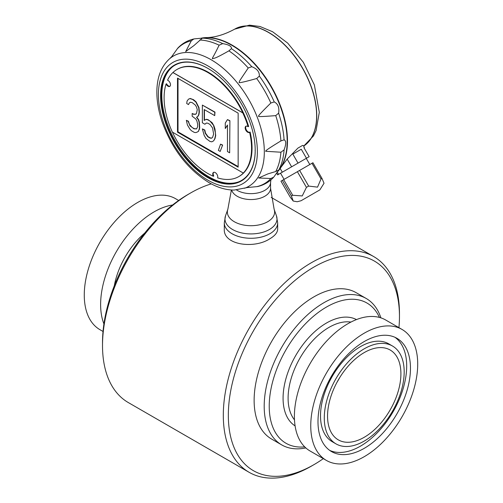 <?xml version="1.0" encoding="UTF-8"?>
<svg xmlns="http://www.w3.org/2000/svg" width="503" height="503" viewBox="0 0 503 503"><rect width="100%" height="100%" fill="white"/><g stroke="black" fill="none" stroke-linecap="round" stroke-linejoin="round"><path stroke-width="0.75" d="M301.272 149.246L306.465 158.238L309.144 156.691L303.957 147.7L304.384 147.454L303.284 145.543L302.529 145.442L297.914 148.108L287.175 159.099L291.627 166.807L298.028 163.11L292.834 154.119L301.272 149.246L292.834 154.119M304.384 147.454L303.957 147.7M308.207 157.232L306.252 158.363L309.81 164.525M280.322 173.334L277.637 174.881L276.663 173.189M249.79 132.201A3.559 2.056 60 0 1 246.445 130.139A3.559 2.056 60 0 1 246.168 126.134M213.706 172.309A3.559 2.056 -120 0 0 213.769 176.012L213.329 176.264A3.559 2.056 60 0 1 213.473 172.416A3.559 2.056 60 0 1 216.604 173.831A3.559 2.056 60 0 1 217.61 177.867A61.838 35.7 -120 0 0 238.806 176.578L239.252 176.327A61.838 35.7 -120 0 0 250.11 132.012L249.607 132.302A3.559 2.056 60 0 1 249.457 132.408A3.559 2.056 60 0 1 245.898 130.352A3.559 2.056 60 0 1 245.898 126.247A3.559 2.056 60 0 1 248.124 126.725A61.838 35.7 -120 0 0 242.773 112.892L242.836 112.854A61.838 35.7 -120 0 0 176.974 69.477A61.838 35.7 -120 0 0 172.95 72.501L172.887 72.539A61.838 35.7 -120 0 0 167.537 80.191A3.559 2.056 60 0 1 170.215 83.247A3.559 2.056 60 0 1 169.763 86.39A3.559 2.056 60 0 1 166.047 84.051A61.838 35.7 -120 0 0 172.347 132.082L243.307 173.057A61.838 35.7 -120 0 0 249.607 132.302M176.974 69.477L177.414 69.219A61.838 35.7 -120 0 1 248.627 126.435L248.124 126.725M213.637 140.84L214.982 138.608L215.712 135.628L214.982 129.089L213.888 125.737L210.002 121.06L207.814 119.802L205.997 119.431L204.18 120.418L204.18 109.535L214.731 115.633L214.731 112.232L202.363 105.089L202.357 122.77L204.903 124.241L206.362 123.04L207.814 123.197L210.002 124.461L212.549 127.969L213.637 134.043L212.549 137.495L211.455 138.224L209.996 138.061L207.814 136.803L205.268 133.289L204.539 130.151L202.357 128.887L204.18 135.382L205.997 138.47L209.996 141.462L211.82 141.833L213.637 140.84L214.731 138.753L215.46 135.772L215.46 133.05L213.637 125.882M274.261 101.933C278.033 103.876 279.486 107.623 278.618 113.162L275.738 115.621C263.622 116.577 257.926 116.809 258.636 116.306C257.599 116.457 261.667 112.024 270.847 103.014L274.261 101.933A80.864 46.685 -120 0 0 259.347 76.091L256.7 78.512C244.552 81.901 238.68 83.215 239.082 82.442C239.862 80.172 239.145 81.593 248.231 67.974L251.802 66.71C257.039 68.735 259.554 71.866 259.347 76.091M194.787 38.819L202.332 38.146L193.913 45.591L185.664 51.602L191.329 40.768L193.894 38.957L194.787 38.819M284.082 149.9L280.919 152.22L265.791 151.284C264.572 151.233 269.608 147.781 280.919 140.922L284.082 139.847C286.251 140.677 286.251 144.028 284.082 149.9A80.864 46.685 -120 0 1 278.618 170.284L273.695 177.182L270.847 178.502L258.636 177.993L267.967 173.856L275.738 171.542L278.92 169.939L278.561 170.555L279.486 169.228A78.292 45.201 -120 0 0 278.788 102.549A78.292 45.201 -120 0 0 227.582 43.051A78.292 45.201 -120 0 0 203.684 37.92L202.332 38.146A80.864 46.685 -120 0 1 222.71 43.61C228.89 44.673 231.795 46.345 231.424 48.64L228.909 50.841C213.536 59.568 214.794 57.845 212.373 58.757C212.851 56.518 212.354 59.096 219.126 45.188L222.71 43.61M172.265 55.946L172.799 55.261M249.035 187.298L248.168 187.424M244.559 188.267A75.255 43.447 -120 0 0 261.277 129.648A75.255 43.447 -120 0 0 211.109 59.725A75.255 43.447 -120 0 0 169.725 58.65C161.62 65.931 157.345 76.343 156.892 89.886C156.584 100.103 158.37 110.899 162.255 122.267C172.183 149.272 187.764 169.385 208.996 182.608C217.566 187.569 225.935 190.052 234.115 190.065L247.25 187.562L257.668 186.55C263.962 185.066 269.306 181.941 273.695 177.182M224.294 222.867L224.294 229.028C223.087 245.213 254.518 249.079 269.86 238.749C274.971 235.775 277.581 232.531 277.675 229.028L277.675 222.867A26.69 15.411 180 0 1 269.86 233.763A26.69 15.411 180 0 1 240.774 237.108A26.69 15.411 180 0 1 224.294 222.873L225.501 215.881A26.018 15.021 0 0 0 238.655 232.122A26.018 15.021 0 0 0 269.382 229.519A26.018 15.021 0 0 0 276.474 215.888L277.675 222.867M398.942 327.654A121.003 69.86 120 0 0 399.464 316.481L399.464 313.576A124.562 71.916 120 0 0 373.66 256.555A124.562 71.916 120 0 0 311.382 262.723A124.562 71.916 120 0 0 230.009 372.49A124.562 71.916 120 0 0 249.104 472.298L128.309 402.563A124.562 71.916 -60 0 1 102.511 345.542A124.562 71.916 -60 0 1 190.587 192.982A124.562 71.916 -60 0 1 211.298 183.878M190.587 192.982L188.072 194.435L190.587 192.982M399.464 316.481A121.003 69.86 120 0 0 313.897 267.08A121.003 69.86 120 0 0 228.337 415.277A121.003 69.86 120 0 0 313.897 464.678A121.003 69.86 120 0 0 313.903 464.678L311.382 466.13A124.562 71.916 120 0 1 249.104 472.298M311.382 466.13L313.903 464.678A121.003 69.86 120 0 0 323.316 458.642M281.705 444.891L271.639 439.081A84.523 48.797 -60 0 1 258.68 371.352A84.523 48.797 -60 0 1 313.897 296.864A84.523 48.797 -60 0 1 356.162 292.683L366.228 298.493A84.523 48.797 120 0 0 323.963 302.68A84.523 48.797 120 0 0 268.747 377.162A84.523 48.797 120 0 0 281.705 444.891A84.523 48.797 120 0 0 305.824 447.921M379.425 317.424A80.964 46.748 120 0 0 286 349.774A80.964 46.748 120 0 0 304.699 446.859M380.916 317.865A84.523 48.797 120 0 0 366.228 298.493M102.511 345.542L102.511 342.631A121.003 69.86 -60 0 1 188.072 194.435M114.288 285.811A57.832 33.387 -60 0 1 144.751 233.052M103.926 323.945A75.626 43.66 -60 0 1 154.1 211.87A75.626 43.66 -60 0 1 172.592 205.004M103.033 331.464L99.927 329.672A75.626 43.66 -60 0 1 88.339 269.074A75.626 43.66 -60 0 1 137.74 202.426A75.626 43.66 -60 0 1 175.553 198.685L178.659 200.471M339.682 377.64A48.936 28.25 -60 0 1 336.979 382.33M364.229 352.584A51.872 29.947 -60 0 1 389.397 349.598A51.872 29.947 -60 0 1 390.165 409.914A51.872 29.947 -60 0 1 337.551 439.402A51.872 29.947 -60 0 1 330.553 397.603A51.872 29.947 -60 0 1 364.229 352.584M364.229 348.805A56.499 32.62 -60 0 1 392.478 346.007A56.499 32.62 -60 0 1 392.478 411.247A56.499 32.62 -60 0 1 335.979 443.866A56.499 32.62 -60 0 1 327.321 398.596A56.499 32.62 -60 0 1 364.229 348.805M335.979 443.866L332.206 441.684A56.499 32.62 -60 0 1 323.548 396.414A56.499 32.62 -60 0 1 360.456 346.63A56.499 32.62 -60 0 1 388.706 343.832L392.478 346.007M394.987 337.312A65.396 37.756 -60 0 1 393.151 411.636A65.396 37.756 -60 0 1 329.698 450.386M364.229 341.543A65.396 37.756 -60 0 1 396.924 338.305A65.396 37.756 -60 0 1 396.93 413.818A65.396 37.756 -60 0 1 331.534 451.575A65.396 37.756 -60 0 1 321.511 399.168A65.396 37.756 -60 0 1 364.229 341.543M364.229 333.187A75.626 43.66 -60 0 1 402.042 329.446A75.626 43.66 -60 0 1 402.042 416.767A75.626 43.66 -60 0 1 326.416 460.434A75.626 43.66 -60 0 1 314.821 399.835A75.626 43.66 -60 0 1 364.229 333.187M326.416 460.434L310.062 450.99A75.626 43.66 -60 0 1 298.468 390.391A75.626 43.66 -60 0 1 347.875 323.743A75.626 43.66 -60 0 1 385.688 320.002L402.042 329.446M201.42 38.115A78.298 45.207 60 0 1 206.331 37.587A78.298 45.207 60 0 1 271.262 86.441A78.298 45.207 60 0 1 281.108 167.103L287.175 159.099M281.108 167.103A78.298 45.207 60 0 1 278.19 171.089M282.359 180.376L280.976 181.174L290.024 196.836L293.199 201.043L291.407 196.038L282.359 180.376L312.929 162.727L321.97 178.389L324.026 183.249L319.845 189.895L301.046 200.747L319.845 189.895M277.637 174.881L278.58 174.34L277.36 172.227M291.407 196.038L292.715 195.283L302.24 195.937L306.434 187.361L308.66 186.079L317.525 187.135L321.04 178.93L311.998 163.268M321.04 178.93L321.97 178.389M308.66 186.079L299.612 170.41M298.028 163.11L306.465 158.238M306.434 187.361L297.392 171.699M315.783 192.24L301.196 200.659L315.783 192.24M292.715 195.283L283.667 179.621M291.627 166.807L282.315 172.183L280.19 168.499M284.088 179.376L280.529 173.214L306.252 158.363M282.315 172.183L278.58 174.34M203.47 37.945A78.298 45.207 60 0 1 259.158 69.439A78.298 45.207 60 0 1 287.163 141.186A78.298 45.207 60 0 1 279.366 169.398M169.995 86.214A3.559 2.056 60 0 1 166.55 83.762L166.047 84.051M172.454 132.144A61.838 35.7 -120 0 0 213.329 176.264M238.806 176.578A61.838 35.7 -120 0 0 243.37 173.019L243.307 173.057M172.95 72.501L242.836 112.854M172.887 72.539L242.773 112.892M177.502 132.157L238.152 167.178L238.152 113.131L177.509 78.11L177.502 132.157L178.005 131.861L238.152 166.594M178.012 78.399L178.005 131.861M197.264 132.069L198.61 131.195L199.446 127.888L199.081 122.235L198.358 119.777L196.535 117.369L197.993 116.168L198.723 114.546L199.087 112.037L198.723 107.749L195.812 101.983L192.536 99.412L189.989 98.619L188.531 99.141L187.078 101.021L186.714 103.53L188.531 104.58L189.26 102.964L190.354 102.235L192.171 102.606L195.447 105.177L196.535 107.164L197.264 109.623L196.535 113.288L195.812 114.225L193.624 114.326L192.171 113.483L192.171 116.206L195.812 118.985L196.899 120.978L197.629 124.115L197.629 126.838L196.535 128.925L193.988 128.818L189.983 125.825L188.166 121.374L186.349 120.324L187.437 125.033L189.983 129.227L191.442 130.749L194.353 132.427L195.805 132.585L197.264 132.069L198.358 131.34L199.081 129.717M196.598 128.85L194.24 128.674L192.058 127.41L189.512 124.581L188.418 121.229L186.349 120.324M195.919 114.087L193.875 114.181L192.171 113.483M188.531 104.58L189.26 102.964M189.512 102.819L190.379 102.241M199.333 129.573L199.697 127.743L199.333 122.091L198.61 119.632L196.786 117.218L198.245 116.023L198.974 114.401L199.339 111.892L198.974 107.598L196.063 101.839L193.517 99.688L190.241 98.475L188.531 99.141M222.37 145.204L220.553 144.154L218.365 150.372L220.188 151.428L222.622 145.059L220.553 144.154M229.651 120.846L227.469 119.582L225.281 123.084L225.281 128.523L227.469 125.027L227.463 151.548L229.651 152.811L229.902 120.701L227.469 119.582M206.425 123.046L204.903 124.241M214.731 115.633L214.982 112.087L202.363 105.089M213.888 125.737L212.071 122.644L208.066 119.651L206.249 119.286L204.18 120.418M204.432 120.274L204.432 109.685M211.675 138.073L210.254 137.916L208.066 136.653L205.52 133.144L204.79 130.007L202.357 128.887M222.622 145.059L220.188 151.428M229.902 120.701L229.651 152.811M227.469 125.285L225.281 128.523M193.894 38.957C187.575 40.385 182.199 43.453 177.766 48.156L171.68 56.669L169.725 58.65M208.016 68.471A66.553 38.423 -120 0 0 172.353 66.937A66.553 38.423 -120 0 0 165.405 120.959A66.553 38.423 -120 0 0 208.141 177.219A66.553 38.423 -120 0 0 238.699 181.847A66.553 38.423 -120 0 0 255.197 150.485L255.203 150.196M255.203 150.485A66.905 38.63 60 0 1 207.808 177.609A66.905 38.63 60 0 1 160.583 95.664A66.905 38.63 60 0 1 207.89 68.395A66.905 38.63 60 0 1 255.203 150.34L255.078 150.271M172.73 66.648A66.679 38.498 -120 0 0 166.267 120.858A66.679 38.498 -120 0 0 208.959 176.855A66.679 38.498 -120 0 0 239.139 181.665M236.523 189.958A19.573 11.299 0 0 0 257.448 193.007A19.573 11.299 0 0 0 270.52 183.092L270.884 179.898M284.082 139.847A80.864 46.685 -120 0 0 278.618 113.162M251.802 66.71A80.864 46.685 -120 0 0 231.424 48.64M231.386 189.983L227.834 209.323A23.635 13.644 0 0 0 250.984 225.709A23.635 13.644 0 0 0 274.141 209.323L270.557 188.241A19.573 11.299 0 0 1 252.512 199.509A19.573 11.299 0 0 1 231.65 190.002M350.931 322.083A57.832 33.387 120 0 0 329 327.378A57.832 33.387 120 0 0 293.155 372.553A57.832 33.387 120 0 0 294.481 419.848M356.464 319.587A61.391 35.443 120 0 0 295.789 355.42A61.391 35.443 120 0 0 295.091 425.89M206.331 37.587C214.988 37.48 224.432 34.676 234.643 29.161A67.918 39.209 -120 0 1 302.014 67.433A67.918 39.209 -120 0 1 303.623 146.14A67.918 39.209 -120 0 0 302.202 67.471A67.918 39.209 -120 0 0 234.769 29.086A67.918 39.209 -120 0 0 234.706 29.124M191.329 40.768A80.769 46.634 -120 0 0 177.182 48.936M219.126 45.188A80.769 46.634 -120 0 0 199.798 40.014M248.231 67.974A80.769 46.634 -120 0 0 228.909 50.841M270.847 103.014A80.769 46.634 -120 0 0 256.7 78.512M280.919 140.922A80.769 46.634 -120 0 0 275.738 115.621M275.738 171.542A80.769 46.634 -120 0 0 280.919 152.22M256.7 186.67A80.769 46.634 -120 0 0 270.847 178.502M207.89 180.162A69.974 40.397 -120 0 0 250.739 119.198A69.974 40.397 -120 0 0 165.041 69.722A69.974 40.397 -120 0 0 207.89 180.162M271.211 197.409L373.66 256.555M303.63 146.147L313.438 135.973L316.091 130.541L319.304 112.326L314.369 84.938L303.359 62.309L287.716 43.126L272.563 31.72L260.038 26.508L249.488 25.15L234.643 29.161M301.046 200.747L297.21 201.747L293.199 201.043M270.557 182.721L270.557 188.241M227.834 209.323L225.501 215.881M274.141 209.323L276.468 215.881"/></g></svg>
